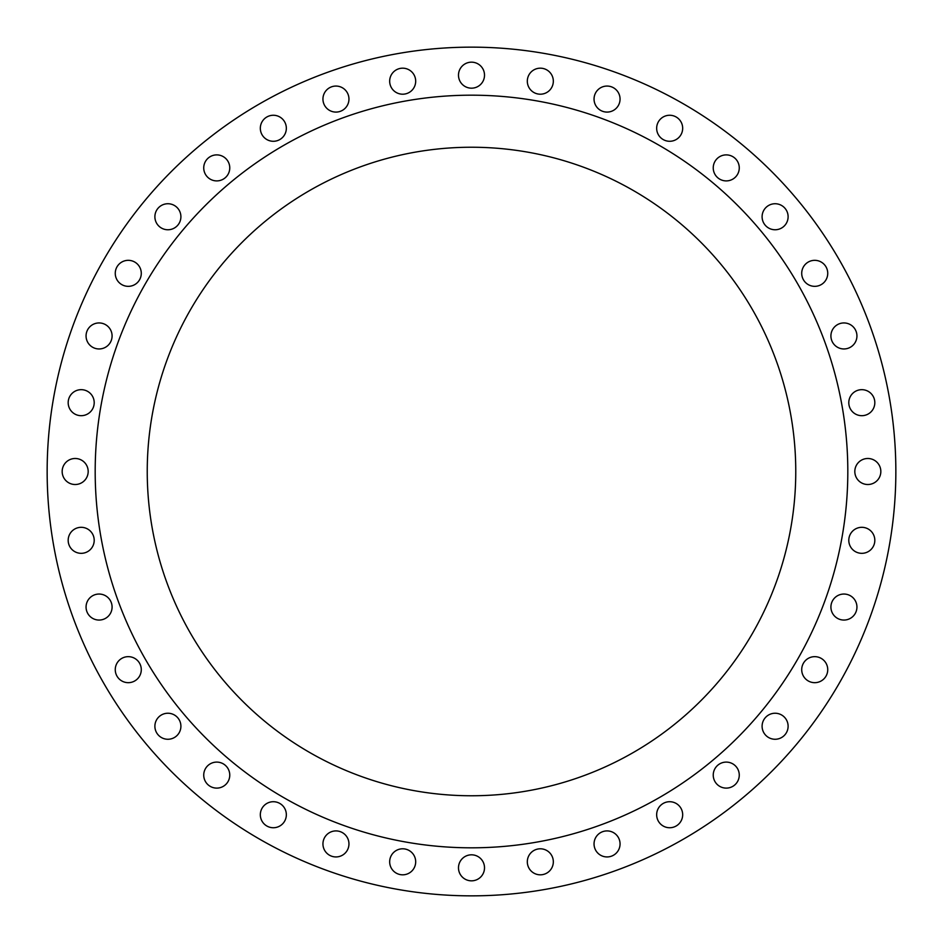 <?xml version="1.0" encoding="UTF-8"?>
<svg xmlns="http://www.w3.org/2000/svg" width="943" height="943" viewBox="0 0 943 943"><rect width="100%" height="100%" fill="white"/><g stroke="black" fill="none" stroke-linecap="round" stroke-linejoin="round"><path stroke-width="1.41" d="M86.061 335.944A13.013 13.013 0 0 0 99.074 348.957A13.013 13.013 0 0 0 112.087 335.944A13.013 13.013 0 0 0 99.074 322.942A13.013 13.013 0 0 0 86.061 335.944M115.258 273.34A13.013 13.013 0 0 0 128.272 286.342A13.013 13.013 0 0 0 141.285 273.34A13.013 13.013 0 0 0 128.272 260.327A13.013 13.013 0 0 0 115.258 273.34M154.888 216.749A13.013 13.013 0 0 0 167.901 229.762A13.013 13.013 0 0 0 180.903 216.749A13.013 13.013 0 0 0 167.901 203.735A13.013 13.013 0 0 0 154.888 216.749M203.735 167.901A13.013 13.013 0 0 0 216.749 180.903A13.013 13.013 0 0 0 229.762 167.901A13.013 13.013 0 0 0 216.749 154.888A13.013 13.013 0 0 0 203.735 167.901M260.327 128.272A13.013 13.013 0 0 0 273.34 141.285A13.013 13.013 0 0 0 286.342 128.272A13.013 13.013 0 0 0 273.34 115.258A13.013 13.013 0 0 0 260.327 128.272M322.942 99.074A13.013 13.013 0 0 0 335.944 112.087A13.013 13.013 0 0 0 348.957 99.074A13.013 13.013 0 0 0 335.944 86.061A13.013 13.013 0 0 0 322.942 99.074M389.671 81.192A13.013 13.013 0 0 0 402.673 94.206A13.013 13.013 0 0 0 415.686 81.192A13.013 13.013 0 0 0 402.673 68.179A13.013 13.013 0 0 0 389.671 81.192M458.487 75.169A13.013 13.013 0 0 0 471.5 88.182A13.013 13.013 0 0 0 484.513 75.169A13.013 13.013 0 0 0 471.5 62.167A13.013 13.013 0 0 0 458.487 75.169M527.314 81.192A13.013 13.013 0 0 0 540.327 94.206A13.013 13.013 0 0 0 553.329 81.192A13.013 13.013 0 0 0 540.327 68.179A13.013 13.013 0 0 0 527.314 81.192M594.043 99.074A13.013 13.013 0 0 0 607.056 112.087A13.013 13.013 0 0 0 620.058 99.074A13.013 13.013 0 0 0 607.056 86.061A13.013 13.013 0 0 0 594.043 99.074M656.658 128.272A13.013 13.013 0 0 0 669.66 141.285A13.013 13.013 0 0 0 682.673 128.272A13.013 13.013 0 0 0 669.66 115.258A13.013 13.013 0 0 0 656.658 128.272M713.238 167.901A13.013 13.013 0 0 0 726.251 180.903A13.013 13.013 0 0 0 739.265 167.901A13.013 13.013 0 0 0 726.251 154.888A13.013 13.013 0 0 0 713.238 167.901M762.097 216.749A13.013 13.013 0 0 0 775.099 229.762A13.013 13.013 0 0 0 788.112 216.749A13.013 13.013 0 0 0 775.099 203.735A13.013 13.013 0 0 0 762.097 216.749M801.715 273.34A13.013 13.013 0 0 0 814.728 286.342A13.013 13.013 0 0 0 827.742 273.34A13.013 13.013 0 0 0 814.728 260.327A13.013 13.013 0 0 0 801.715 273.34M830.913 335.944A13.013 13.013 0 0 0 843.926 348.957A13.013 13.013 0 0 0 856.939 335.944A13.013 13.013 0 0 0 843.926 322.942A13.013 13.013 0 0 0 830.913 335.944M848.794 402.673A13.013 13.013 0 0 0 861.808 415.686A13.013 13.013 0 0 0 874.821 402.673A13.013 13.013 0 0 0 861.808 389.671A13.013 13.013 0 0 0 848.794 402.673M854.818 471.5A13.013 13.013 0 0 0 867.831 484.513A13.013 13.013 0 0 0 880.833 471.5A13.013 13.013 0 0 0 867.831 458.487A13.013 13.013 0 0 0 854.818 471.5M848.794 540.327A13.013 13.013 0 0 0 861.808 553.329A13.013 13.013 0 0 0 874.821 540.327A13.013 13.013 0 0 0 861.808 527.314A13.013 13.013 0 0 0 848.794 540.327M830.913 607.056A13.013 13.013 0 0 0 843.926 620.058A13.013 13.013 0 0 0 856.939 607.056A13.013 13.013 0 0 0 843.926 594.043A13.013 13.013 0 0 0 830.913 607.056M801.715 669.66A13.013 13.013 0 0 0 814.728 682.673A13.013 13.013 0 0 0 827.742 669.66A13.013 13.013 0 0 0 814.728 656.658A13.013 13.013 0 0 0 801.715 669.66M762.097 726.251A13.013 13.013 0 0 0 775.099 739.265A13.013 13.013 0 0 0 788.112 726.251A13.013 13.013 0 0 0 775.099 713.238A13.013 13.013 0 0 0 762.097 726.251M713.238 775.099A13.013 13.013 0 0 0 726.251 788.112A13.013 13.013 0 0 0 739.265 775.099A13.013 13.013 0 0 0 726.251 762.097A13.013 13.013 0 0 0 713.238 775.099M656.658 814.728A13.013 13.013 0 0 0 669.66 827.742A13.013 13.013 0 0 0 682.673 814.728A13.013 13.013 0 0 0 669.66 801.715A13.013 13.013 0 0 0 656.658 814.728M594.043 843.926A13.013 13.013 0 0 0 607.056 856.939A13.013 13.013 0 0 0 620.058 843.926A13.013 13.013 0 0 0 607.056 830.913A13.013 13.013 0 0 0 594.043 843.926M527.314 861.808A13.013 13.013 0 0 0 540.327 874.821A13.013 13.013 0 0 0 553.329 861.808A13.013 13.013 0 0 0 540.327 848.794A13.013 13.013 0 0 0 527.314 861.808M458.487 867.831A13.013 13.013 0 0 0 471.5 880.833A13.013 13.013 0 0 0 484.513 867.831A13.013 13.013 0 0 0 471.5 854.818A13.013 13.013 0 0 0 458.487 867.831M389.671 861.808A13.013 13.013 0 0 0 402.673 874.821A13.013 13.013 0 0 0 415.686 861.808A13.013 13.013 0 0 0 402.673 848.794A13.013 13.013 0 0 0 389.671 861.808M322.942 843.926A13.013 13.013 0 0 0 335.944 856.939A13.013 13.013 0 0 0 348.957 843.926A13.013 13.013 0 0 0 335.944 830.913A13.013 13.013 0 0 0 322.942 843.926M260.327 814.728A13.013 13.013 0 0 0 273.34 827.742A13.013 13.013 0 0 0 286.342 814.728A13.013 13.013 0 0 0 273.34 801.715A13.013 13.013 0 0 0 260.327 814.728M203.735 775.099A13.013 13.013 0 0 0 216.749 788.112A13.013 13.013 0 0 0 229.762 775.099A13.013 13.013 0 0 0 216.749 762.097A13.013 13.013 0 0 0 203.735 775.099M154.888 726.251A13.013 13.013 0 0 0 167.901 739.265A13.013 13.013 0 0 0 180.903 726.251A13.013 13.013 0 0 0 167.901 713.238A13.013 13.013 0 0 0 154.888 726.251M115.258 669.66A13.013 13.013 0 0 0 128.272 682.673A13.013 13.013 0 0 0 141.285 669.66A13.013 13.013 0 0 0 128.272 656.658A13.013 13.013 0 0 0 115.258 669.66M86.061 607.056A13.013 13.013 0 0 0 99.074 620.058A13.013 13.013 0 0 0 112.087 607.056A13.013 13.013 0 0 0 99.074 594.043A13.013 13.013 0 0 0 86.061 607.056M68.179 540.327A13.013 13.013 0 0 0 81.192 553.329A13.013 13.013 0 0 0 94.206 540.327A13.013 13.013 0 0 0 81.192 527.314A13.013 13.013 0 0 0 68.179 540.327M68.179 402.673A13.013 13.013 0 0 0 81.192 415.686A13.013 13.013 0 0 0 94.206 402.673A13.013 13.013 0 0 0 81.192 389.671A13.013 13.013 0 0 0 68.179 402.673M62.167 471.5A13.013 13.013 0 0 0 75.169 484.513A13.013 13.013 0 0 0 88.182 471.5A13.013 13.013 0 0 0 75.169 458.487A13.013 13.013 0 0 0 62.167 471.5M895.85 471.5A424.35 424.35 0 0 0 471.5 47.15A424.35 424.35 0 0 0 47.15 471.5A424.35 424.35 0 0 0 471.5 895.85A424.35 424.35 0 0 0 895.85 471.5M847.816 471.5A376.316 376.316 0 0 0 471.5 95.184A376.316 376.316 0 0 0 95.184 471.5A376.316 376.316 0 0 0 471.5 847.816A376.316 376.316 0 0 0 847.816 471.5M147.238 471.5A324.262 324.262 0 0 0 471.5 795.762A324.262 324.262 0 0 0 795.762 471.5A324.262 324.262 0 0 0 471.5 147.238A324.262 324.262 0 0 0 147.238 471.5"/></g></svg>
